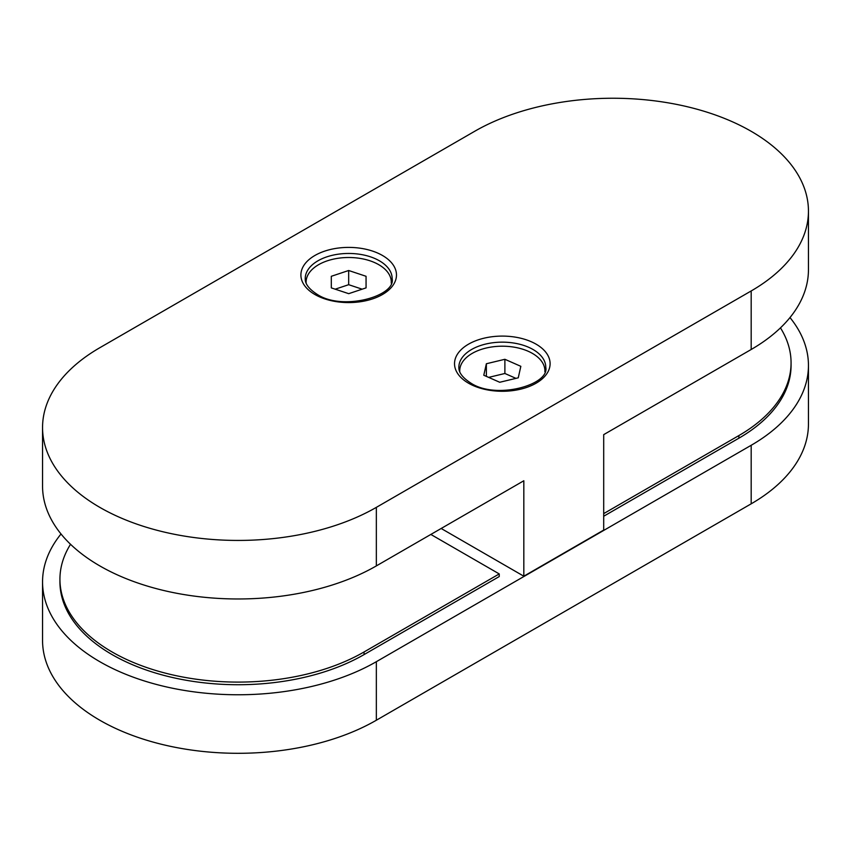 <?xml version="1.0" encoding="UTF-8"?>
<svg xmlns="http://www.w3.org/2000/svg" width="851" height="851" viewBox="0 0 851 851"><rect width="100%" height="100%" fill="white"/><g stroke="black" fill="none" stroke-linecap="round" stroke-linejoin="round"><path stroke-width="1.28" d="M544.853 371.802A42.582 24.583 0 0 0 544.895 370.781A42.582 24.583 0 0 0 532.418 353.399A42.582 24.583 0 0 0 486.017 348.07A42.582 24.583 0 0 0 459.731 370.781A42.582 24.583 0 0 0 459.763 371.802M486.368 363.749L483.783 375.238L499.728 382.269L518.259 377.812L520.833 366.324L504.888 359.292L486.368 363.749L486.368 376.376M515.961 378.365L504.888 373.483L488.655 377.387M504.888 373.483L504.888 359.292M391.237 283.117A42.582 24.583 0 0 0 391.269 282.085A42.582 24.583 0 0 0 378.801 264.704A42.582 24.583 0 0 0 332.39 259.374A42.582 24.583 0 0 0 306.105 282.085A42.582 24.583 0 0 0 306.147 283.117M331.305 276.298L331.316 287.893L348.708 293.669L366.079 287.872L366.058 276.288L348.676 270.501L331.305 276.298M362.164 289.18L348.676 284.691L335.22 289.18M348.676 284.691L348.676 270.501M366.058 287.883L366.058 276.288M59.932 579.244L59.932 581.871A178.146 102.854 0 0 0 169.902 676.896A178.146 102.854 0 0 0 364.047 654.6L499.239 576.553L499.239 573.925L364.047 651.972A178.146 102.854 180 0 1 169.902 674.269A178.146 102.854 180 0 1 59.932 579.244A178.146 102.854 180 0 1 70.537 544.278M430.84 534.439L499.239 573.925M603.699 516.238L738.891 438.191A178.146 102.854 0 0 0 791.068 365.462L791.068 362.834A178.146 102.854 180 0 1 738.891 435.563L603.699 513.61M780.463 327.869A178.146 102.854 180 0 1 791.068 362.834M789.983 317.561A195.528 112.885 180 0 1 808.45 365.462A195.528 112.885 180 0 1 751.178 445.286L376.344 661.695A195.528 112.885 180 0 1 163.254 686.172A195.528 112.885 180 0 1 42.55 581.871A195.528 112.885 180 0 1 61.017 533.981M42.55 581.871L42.55 640.409A195.528 112.885 0 0 0 163.254 744.71A195.528 112.885 0 0 0 376.344 720.233L751.178 503.824A195.528 112.885 0 0 0 808.45 424L808.45 365.462M751.178 131.309A195.528 112.885 0 0 0 474.656 131.309L99.822 347.719A195.528 112.885 0 0 0 42.55 427.542A195.528 112.885 0 0 0 163.254 531.843A195.528 112.885 0 0 0 376.344 507.366L751.178 290.957A195.528 112.885 0 0 0 808.45 211.133A195.528 112.885 0 0 0 751.178 131.309M42.55 427.542L42.55 486.081A195.528 112.885 0 0 0 163.254 590.381A195.528 112.885 0 0 0 376.344 565.904L523.822 480.762L523.822 576.201L603.699 530.077L603.699 434.638L751.178 349.495A195.528 112.885 0 0 0 808.45 269.671L808.45 211.133M441.169 528.482L523.822 576.201M364.047 651.972L364.047 654.6M738.891 435.563L738.891 438.191M751.178 445.286L751.178 503.824M376.344 661.695L376.344 720.233M536.109 344.176A47.794 27.594 180 0 1 536.109 383.195A47.794 27.594 180 0 1 468.518 383.195A47.794 27.594 180 0 1 468.518 344.176A47.794 27.594 180 0 1 536.109 344.176M545.768 367.228A43.454 25.083 0 0 0 533.034 349.495A43.454 25.083 0 0 0 485.687 344.059A43.454 25.083 0 0 0 458.859 367.228C458.88 368.983 458.327 374.983 470.688 382.982C496.069 400.066 549.842 384.812 545.768 367.228M382.482 255.481A47.794 27.594 180 0 1 382.482 294.499A47.794 27.594 180 0 1 314.891 294.499A47.794 27.594 180 0 1 314.891 255.481A47.794 27.594 180 0 1 382.482 255.481M392.141 278.543A43.454 25.083 0 0 0 379.418 260.8A43.454 25.083 0 0 0 332.06 255.364A43.454 25.083 0 0 0 305.232 278.543C305.254 280.287 304.701 286.287 317.061 294.286C342.453 311.381 396.215 296.116 392.141 278.543M751.178 290.957L751.178 349.495M376.344 507.366L376.344 565.904M544.895 370.781L544.895 371.717M459.731 370.781L459.731 371.717M391.269 282.085L391.269 283.021M306.105 282.085L306.105 283.021"/></g></svg>
